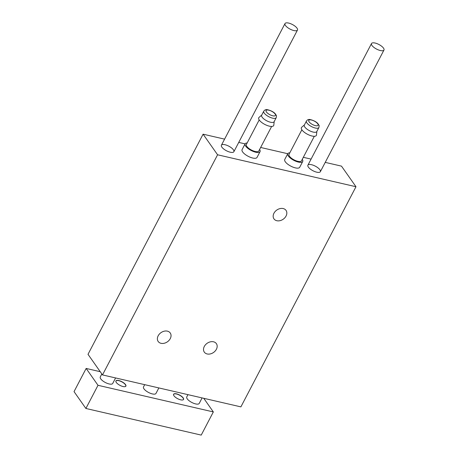 <?xml version="1.0" encoding="UTF-8"?>
<svg xmlns="http://www.w3.org/2000/svg" width="458" height="458" viewBox="0 0 458 458"><rect width="100%" height="100%" fill="white"/><g stroke="black" fill="none" stroke-linecap="round" stroke-linejoin="round"><path stroke-width="0.69" d="M161.027 343.311A7.38 5.593 144.9 0 0 169.059 340.351A7.38 5.593 144.9 0 0 170.244 332.983A7.38 5.593 144.9 0 0 160.987 332.651A7.38 5.593 144.9 0 0 158.176 341.473A7.38 5.593 144.9 0 0 161.027 343.311M276.815 220.722A7.38 5.593 144.9 0 0 284.847 217.762A7.38 5.593 144.9 0 0 286.032 210.394A7.38 5.593 144.9 0 0 276.781 210.062A7.38 5.593 144.9 0 0 273.964 218.878A7.38 5.593 144.9 0 0 276.815 220.722M207.159 353.965A7.38 5.593 144.9 0 0 215.191 351.005A7.38 5.593 144.9 0 0 216.376 343.637A7.38 5.593 144.9 0 0 207.119 343.305A7.38 5.593 144.9 0 0 204.308 352.122A7.38 5.593 144.9 0 0 207.159 353.965M217.584 154.781L102.5 374.919L240.891 406.876L355.981 186.732L217.584 154.781L203.094 134.177L224.592 139.14M102.5 374.919L88.01 354.32L203.094 134.177M238.738 142.409L245.087 143.875M260.654 147.465L287.761 153.728M303.322 157.317L311.085 159.109M325.237 162.378L341.491 166.134L355.981 186.732M319.902 169.775A7.025 2.576 -152.4 0 1 320.36 171.698A7.025 2.576 -152.4 0 1 312.94 170.725A7.025 2.576 -152.4 0 1 307.908 165.189A7.025 2.576 -152.4 0 1 313.381 165.281A7.025 2.576 -152.4 0 1 319.902 169.775M233.408 149.806A7.025 2.576 -152.4 0 1 233.866 151.73A7.025 2.576 -152.4 0 1 226.447 150.756A7.025 2.576 -152.4 0 1 221.414 145.215A7.025 2.576 -152.4 0 1 226.882 145.306A7.025 2.576 -152.4 0 1 233.408 149.806M260.052 151.644L257.024 157.438A8.433 3.092 -152.4 0 1 250.457 157.329A8.433 3.092 -152.4 0 1 242.631 151.936A8.433 3.092 -152.4 0 1 242.082 149.623L245.11 143.835A8.433 3.092 27.6 0 0 245.66 146.142A8.433 3.092 27.6 0 0 253.486 151.535A8.433 3.092 27.6 0 0 260.052 151.644A8.433 3.092 27.6 0 0 259.6 149.48M302.721 161.497L299.692 167.29A8.433 3.092 -152.4 0 1 293.131 167.181A8.433 3.092 -152.4 0 1 285.305 161.789A8.433 3.092 -152.4 0 1 284.75 159.476L287.779 153.682A8.433 3.092 27.6 0 0 288.334 155.995A8.433 3.092 27.6 0 0 296.16 161.388A8.433 3.092 27.6 0 0 302.721 161.497A8.433 3.092 27.6 0 0 302.269 159.332M289.817 152.823A8.433 3.092 27.6 0 0 287.779 153.682M301.862 129.78L289.027 154.335A7.025 2.576 27.6 0 0 289.485 156.258A7.025 2.576 27.6 0 0 296.011 160.752A7.025 2.576 27.6 0 0 301.478 160.844L314.314 136.289M304.404 124.919L301.69 127.261A8.433 3.092 27.6 0 0 301.959 129.923A8.433 3.092 27.6 0 0 310.329 135.516A8.433 3.092 27.6 0 0 316.478 134.996L316.856 131.429M306.442 121.026L304.318 125.086A7.025 2.576 27.6 0 0 304.776 127.009A7.025 2.576 27.6 0 0 311.303 131.503A7.025 2.576 27.6 0 0 316.77 131.595L318.894 127.536C319.323 124.702 319.369 126.082 317.944 123.666C315.31 120.397 308.423 118.937 308.726 119.578C308.057 119.486 307.295 119.967 306.442 121.026A7.025 2.576 27.6 0 0 306.9 122.95A7.025 2.576 27.6 0 0 313.421 127.444A7.025 2.576 27.6 0 0 318.894 127.536M309.098 121.834A5.267 1.929 27.6 0 0 313.993 125.206A5.267 1.929 27.6 0 0 318.092 125.274A5.267 1.929 27.6 0 0 314.32 121.118A5.267 1.929 27.6 0 0 308.755 120.391A5.267 1.929 27.6 0 0 309.098 121.834M247.143 142.97A8.433 3.092 27.6 0 0 245.11 143.835M259.194 119.927L246.352 144.482A7.025 2.576 27.6 0 0 246.816 146.405A7.025 2.576 27.6 0 0 253.337 150.9A7.025 2.576 27.6 0 0 258.804 150.991L271.646 126.437M261.736 115.067L259.022 117.408A8.433 3.092 27.6 0 0 259.291 120.07A8.433 3.092 27.6 0 0 267.655 125.664A8.433 3.092 27.6 0 0 273.81 125.143L274.187 121.576M263.768 111.174L261.644 115.233A7.025 2.576 27.6 0 0 262.108 117.156A7.025 2.576 27.6 0 0 268.628 121.651A7.025 2.576 27.6 0 0 274.102 121.742L276.22 117.683C276.649 114.849 276.695 116.229 275.275 113.813C272.636 110.544 265.749 109.084 266.052 109.725C265.382 109.634 264.621 110.115 263.768 111.174A7.025 2.576 27.6 0 0 264.226 113.097A7.025 2.576 27.6 0 0 270.752 117.592A7.025 2.576 27.6 0 0 276.22 117.683M266.424 111.981A5.267 1.929 27.6 0 0 271.319 115.353A5.267 1.929 27.6 0 0 275.424 115.422A5.267 1.929 27.6 0 0 271.646 111.265A5.267 1.929 27.6 0 0 266.081 110.538A5.267 1.929 27.6 0 0 266.424 111.981M203.747 398.3L213.336 411.925L201.222 435.1L85.892 408.473L74.036 391.619L86.15 368.444L100.228 371.696M213.336 411.925L98.006 385.298L85.892 408.473M98.006 385.298L86.15 368.444M158.852 387.932L155.972 393.439A7.025 2.576 -152.4 0 1 150.499 393.348A7.025 2.576 -152.4 0 1 143.978 388.853A7.025 2.576 -152.4 0 1 143.514 386.93L144.699 384.663M202.098 397.916L199.219 403.424A7.025 2.576 -152.4 0 1 193.745 403.332A7.025 2.576 -152.4 0 1 187.225 398.838A7.025 2.576 -152.4 0 1 186.767 396.914L187.952 394.647M115.599 377.947L112.72 383.455A7.025 2.576 -152.4 0 1 107.252 383.363A7.025 2.576 -152.4 0 1 100.731 378.869A7.025 2.576 -152.4 0 1 100.268 376.945L101.825 373.963M125.526 384.594A5.622 2.061 -152.4 0 1 125.114 386.644A5.622 2.061 -152.4 0 1 120.494 385.619A5.622 2.061 -152.4 0 1 116.298 382.464A5.622 2.061 -152.4 0 1 115.954 381.852A5.622 2.061 -152.4 0 1 119.303 380.661A5.622 2.061 -152.4 0 1 125.526 384.594M183.189 397.905A5.622 2.061 -152.4 0 1 182.776 399.954A5.622 2.061 -152.4 0 1 178.156 398.935A5.622 2.061 -152.4 0 1 173.96 395.775A5.622 2.061 -152.4 0 1 173.622 395.168A5.622 2.061 -152.4 0 1 176.971 393.977A5.622 2.061 -152.4 0 1 183.189 397.905M182.708 399.971A5.507 2.015 27.6 0 0 183.406 399.49A5.507 2.015 27.6 0 0 179.462 395.151A5.507 2.015 27.6 0 0 173.645 394.39A5.507 2.015 27.6 0 0 173.651 395.231M125.045 386.655A5.507 2.015 27.6 0 0 125.738 386.174A5.507 2.015 27.6 0 0 121.794 381.835A5.507 2.015 27.6 0 0 115.983 381.073A5.507 2.015 27.6 0 0 115.983 381.92M285.471 25.482A7.025 2.576 27.6 0 0 291.998 29.976A7.025 2.576 27.6 0 0 297.465 30.068A7.025 2.576 27.6 0 0 292.433 24.532A7.025 2.576 27.6 0 0 285.013 23.558A7.025 2.576 27.6 0 0 285.471 25.482M371.97 45.457A7.025 2.576 27.6 0 0 378.491 49.951A7.025 2.576 27.6 0 0 383.964 50.042A7.025 2.576 27.6 0 0 378.932 44.506A7.025 2.576 27.6 0 0 371.512 43.533A7.025 2.576 27.6 0 0 371.97 45.457M233.866 151.73L297.465 30.068M221.414 145.215L285.013 23.558M320.36 171.698L383.964 50.042M307.908 165.189L371.512 43.533"/></g></svg>
